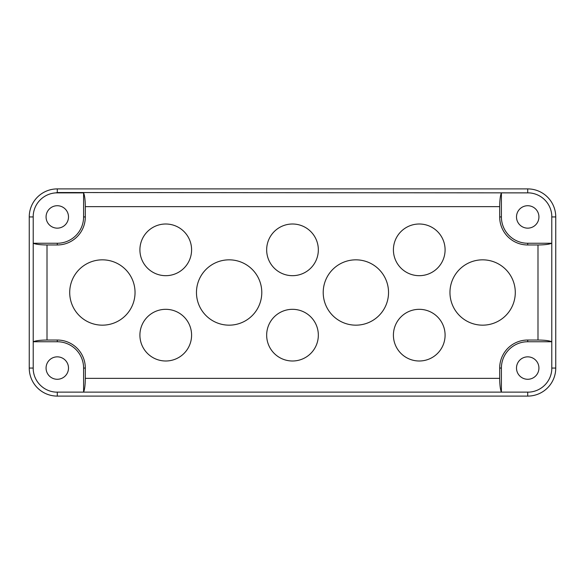 <?xml version="1.0" encoding="UTF-8"?>
<svg xmlns="http://www.w3.org/2000/svg" width="585" height="585" viewBox="0 0 585 585"><rect width="100%" height="100%" fill="white"/><g stroke="black" fill="none" stroke-linecap="round" stroke-linejoin="round"><path stroke-width="0.88" d="M449.96 292.5A32.665 32.665 0 0 0 482.625 325.165A32.665 32.665 0 0 0 515.29 292.5A32.665 32.665 0 0 0 482.625 259.835A32.665 32.665 0 0 0 449.96 292.5M323.212 292.5A32.665 32.665 0 0 0 355.877 325.165A32.665 32.665 0 0 0 388.535 292.5A32.665 32.665 0 0 0 355.877 259.835A32.665 32.665 0 0 0 323.212 292.5M69.71 292.5A32.665 32.665 0 0 0 102.375 325.165A32.665 32.665 0 0 0 135.04 292.5A32.665 32.665 0 0 0 102.375 259.835A32.665 32.665 0 0 0 69.71 292.5M196.465 292.5A32.665 32.665 0 0 0 229.123 325.165A32.665 32.665 0 0 0 261.787 292.5A32.665 32.665 0 0 0 229.123 259.835A32.665 32.665 0 0 0 196.465 292.5M393.412 249.846A25.835 25.835 0 0 0 419.248 275.681A25.835 25.835 0 0 0 445.09 249.846A25.835 25.835 0 0 0 419.248 224.004A25.835 25.835 0 0 0 393.412 249.846M393.412 335.154A25.835 25.835 0 0 0 419.248 360.996A25.835 25.835 0 0 0 445.09 335.154A25.835 25.835 0 0 0 419.248 309.319A25.835 25.835 0 0 0 393.412 335.154M139.91 335.154A25.835 25.835 0 0 0 165.752 360.996A25.835 25.835 0 0 0 191.587 335.154A25.835 25.835 0 0 0 165.752 309.319A25.835 25.835 0 0 0 139.91 335.154M266.665 335.154A25.835 25.835 0 0 0 292.5 360.996A25.835 25.835 0 0 0 318.335 335.154A25.835 25.835 0 0 0 292.5 309.319A25.835 25.835 0 0 0 266.665 335.154M139.91 249.846A25.835 25.835 0 0 0 165.752 275.681A25.835 25.835 0 0 0 191.587 249.846A25.835 25.835 0 0 0 165.752 224.004A25.835 25.835 0 0 0 139.91 249.846M266.665 249.846A25.835 25.835 0 0 0 292.5 275.681A25.835 25.835 0 0 0 318.335 249.846A25.835 25.835 0 0 0 292.5 224.004A25.835 25.835 0 0 0 266.665 249.846M516.504 368.06A11.21 11.21 0 0 0 527.721 379.277A11.21 11.21 0 0 0 538.931 368.06A11.21 11.21 0 0 0 527.721 356.85A11.21 11.21 0 0 0 516.504 368.06M516.504 216.94A11.21 11.21 0 0 0 527.721 228.15A11.21 11.21 0 0 0 538.931 216.94A11.21 11.21 0 0 0 527.721 205.723A11.21 11.21 0 0 0 516.504 216.94M46.069 368.06A11.21 11.21 0 0 0 57.279 379.277A11.21 11.21 0 0 0 68.496 368.06A11.21 11.21 0 0 0 57.279 356.85A11.21 11.21 0 0 0 46.069 368.06M46.069 216.94A11.21 11.21 0 0 0 57.279 228.15A11.21 11.21 0 0 0 68.496 216.94A11.21 11.21 0 0 0 57.279 205.723A11.21 11.21 0 0 0 46.069 216.94M57.279 192.531L529.206 192.874A24.109 24.109 0 0 1 551.787 215.448L551.787 369.552A24.109 24.109 0 0 1 529.206 392.125L55.794 392.125A24.109 24.109 0 0 1 33.213 369.552L33.213 215.448A24.109 24.109 0 0 1 55.794 192.874L57.279 192.531L57.279 188.904A28.029 28.029 0 0 0 29.25 216.94L29.25 368.06A28.029 28.029 0 0 0 57.279 396.096L527.721 396.096A28.029 28.029 0 0 0 555.75 368.06L555.75 216.94A28.029 28.029 0 0 0 527.721 188.904L57.279 188.904M551.787 369.552L551.787 341.75L527.721 341.75L527.721 340.031L537.995 340.031L537.995 244.969C544.628 244.903 549.227 244.333 551.787 243.25L551.787 215.448M529.206 192.874L501.403 192.874L501.403 216.94L499.685 216.94A28.029 28.029 0 0 0 527.721 244.969L537.995 244.969M499.685 216.94L499.685 206.659L85.315 206.659C85.249 200.026 84.671 195.427 83.596 192.874L55.794 192.874M33.213 215.448L33.213 243.25L57.279 243.25L57.279 244.969A28.029 28.029 0 0 0 85.315 216.94L85.315 206.659M57.279 244.969L47.005 244.969L47.005 340.031C40.372 340.097 35.773 340.667 33.213 341.75L33.213 369.552M55.794 392.125L83.596 392.125L83.596 368.06L85.315 368.06A28.029 28.029 0 0 0 57.279 340.031L47.005 340.031M85.315 368.06L85.315 378.341L499.685 378.341C499.751 384.974 500.329 389.573 501.403 392.125L529.206 392.125M527.721 340.031A28.029 28.029 0 0 0 499.685 368.06L499.685 378.341M57.279 243.25A26.31 26.31 0 0 0 83.596 216.94L83.596 192.874M33.213 243.25C35.773 244.333 40.372 244.903 47.005 244.969M83.596 368.06A26.31 26.31 0 0 0 57.279 341.75L33.213 341.75M83.596 392.125C84.671 389.573 85.249 384.974 85.315 378.341M501.403 216.94A26.31 26.31 0 0 0 527.721 243.25L551.787 243.25M501.403 192.874C500.329 195.427 499.751 200.026 499.685 206.659M527.721 341.75A26.31 26.31 0 0 0 501.403 368.06L501.403 392.125M551.787 341.75C549.227 340.667 544.628 340.097 537.995 340.031M32.877 216.94L29.25 216.94M32.877 368.06L29.25 368.06M57.279 392.469L57.279 396.096M527.721 392.469L527.721 396.096M552.123 368.06L555.75 368.06M552.123 216.94L555.75 216.94M527.721 192.531L527.721 188.904M83.596 216.94L85.315 216.94M57.279 341.75L57.279 340.031M527.721 243.25L527.721 244.969M501.403 368.06L499.685 368.06"/></g></svg>

